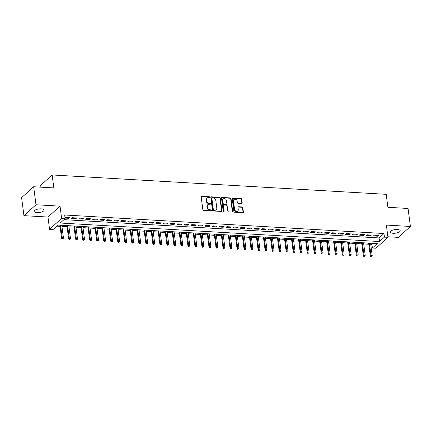 <?xml version="1.0" encoding="UTF-8"?>
<svg xmlns="http://www.w3.org/2000/svg" width="432" height="432" viewBox="0 0 432 432"><rect width="100%" height="100%" fill="white"/><g stroke="black" fill="none" stroke-linecap="round" stroke-linejoin="round"><path stroke-width="0.65" d="M209.66 197.224A0.535 0.443 47.9 0 0 209.115 196.7L201.798 196.274A0.767 0.632 47.9 0 0 201.199 196.943L202.851 209.671A0.767 0.632 47.9 0 0 203.634 210.416L210.951 210.843A0.535 0.443 47.9 0 0 210.821 209.849L209.876 209.795A2.446 2.02 47.9 0 1 207.376 207.403L207.241 206.345A2.446 2.02 47.9 0 1 207.803 204.655A2.446 2.02 47.9 0 1 209.153 204.212L210.098 204.266A0.535 0.443 47.9 0 0 209.968 203.272L209.023 203.218A2.446 2.02 47.9 0 1 206.523 200.831L206.388 199.768A2.446 2.02 47.9 0 1 206.95 198.083A2.446 2.02 47.9 0 1 208.3 197.635L209.245 197.689A0.535 0.443 47.9 0 0 209.66 197.224M209.331 197.683A0.535 0.443 47.9 0 0 208.791 196.992L201.469 196.571A0.767 0.632 47.9 0 0 201.247 196.598M211.037 210.838A0.535 0.443 47.9 0 0 210.497 210.146L209.552 210.092L209.876 209.795M210.184 204.26A0.535 0.443 47.9 0 0 209.644 203.569L208.699 203.515L209.023 203.218M397.337 229.505A4.99 1.809 172.6 0 0 390.307 232.033A4.99 1.809 172.6 0 0 393.169 233.275A4.99 1.809 172.6 0 0 400.199 230.747A4.99 1.809 172.6 0 0 397.337 229.505M41.175 208.85A4.99 1.809 172.6 0 0 34.144 211.383A4.99 1.809 172.6 0 0 37.001 212.625A4.99 1.809 172.6 0 0 44.032 210.098A4.99 1.809 172.6 0 0 41.175 208.85M241.607 203.531A0.767 0.632 47.9 0 0 242.201 202.862L241.742 199.292A0.767 0.632 47.9 0 0 240.959 198.547L232.832 198.072A0.767 0.632 47.9 0 0 232.232 198.742L233.885 211.469A0.767 0.632 47.9 0 0 234.668 212.215L242.795 212.684A0.767 0.632 47.9 0 0 243.394 212.02L242.833 207.706A0.767 0.632 47.9 0 0 242.05 206.96L238.572 206.755A0.767 0.632 47.9 0 0 237.978 207.425L238.253 209.563A2.047 1.69 47.9 0 1 237.784 210.973A2.047 1.69 47.9 0 1 235.856 211.124A2.047 1.69 47.9 0 1 234.571 209.353L233.48 200.972A2.047 1.69 47.9 0 1 233.95 199.562A2.047 1.69 47.9 0 1 235.877 199.411A2.047 1.69 47.9 0 1 237.163 201.182L237.346 202.581A0.767 0.632 47.9 0 0 238.129 203.326L241.607 203.531M384.442 237.119L387.952 237.319L375.905 248.222L372.395 248.017L377.282 243.599L57.958 225.083L53.077 229.505L49.567 229.3L61.619 218.398L65.124 218.603L60.242 223.02L379.561 241.537L384.442 237.119L383.978 233.518L64.66 215.001L65.124 218.603M33.653 186.748L35.991 204.757L23.938 215.66L21.6 197.651L33.653 186.748L53.827 187.92L52.142 174.955L386.203 194.324L387.882 207.29L408.062 208.462L410.4 226.471L386.365 225.077L387.952 237.319M23.938 215.66L47.974 217.053L60.026 206.156L35.991 204.757M60.026 206.156L61.619 218.398M220.315 198.05A0.767 0.632 47.9 0 0 219.537 197.305L211.405 196.83A0.767 0.632 47.9 0 0 210.811 197.5L212.463 210.227A0.767 0.632 47.9 0 0 213.241 210.973L221.373 211.442A0.767 0.632 47.9 0 0 221.967 210.778L220.315 198.05L219.991 198.342A0.767 0.632 47.9 0 0 219.208 197.597L211.081 197.127A0.767 0.632 47.9 0 0 210.854 197.154M222.118 197.451L230.245 197.926A0.767 0.632 47.9 0 1 231.028 198.671L232.681 211.399A0.767 0.632 47.9 0 1 232.081 212.063L228.604 211.864A0.767 0.632 47.9 0 1 227.826 211.118L227.151 205.956A0.767 0.632 47.9 0 0 226.373 205.211L224.068 205.076A0.767 0.632 47.9 0 0 223.468 205.74L224.165 211.113A0.535 0.443 47.9 0 1 223.204 211.059L221.519 198.121A0.767 0.632 47.9 0 1 222.118 197.451L221.794 197.748L229.921 198.218L230.245 197.926M387.882 236.763L398.347 237.368L410.4 226.471M65.059 218.079L68.85 218.3L69.665 217.566L65.453 217.318L65.011 217.723M76.685 217.971L72.473 217.728L71.658 218.462L75.87 218.705L76.685 217.971M83.7 218.376L79.493 218.133L78.678 218.873L82.89 219.116L83.7 218.376M90.72 218.786L86.508 218.538L85.693 219.278L89.905 219.521L90.72 218.786M97.74 219.191L93.528 218.948L92.713 219.683L96.925 219.926L97.74 219.191M104.755 219.596L100.543 219.353L99.733 220.093L103.939 220.336L104.755 219.596M111.775 220.007L107.563 219.764L106.747 220.498L110.959 220.741L111.775 220.007M118.795 220.412L114.583 220.169L113.767 220.903L117.979 221.152L118.795 220.412M125.809 220.817L121.597 220.574L120.787 221.314L124.994 221.557L125.809 220.817M132.829 221.227L128.617 220.984L127.802 221.719L132.014 221.962L132.829 221.227M139.844 221.632L135.637 221.389L134.822 222.124L139.034 222.372L139.844 221.632M146.864 222.043L142.652 221.794L141.836 222.534L146.048 222.777L146.864 222.043M153.884 222.448L149.672 222.205L148.856 222.939L153.068 223.182L153.884 222.448M160.898 222.853L156.686 222.61L155.876 223.344L160.083 223.592L160.898 222.853M167.918 223.263L163.706 223.015L162.891 223.754L167.103 223.997L167.918 223.263M174.938 223.668L170.726 223.425L169.911 224.159L174.123 224.402L174.938 223.668M181.953 224.073L177.741 223.83L176.931 224.57L181.138 224.813L181.953 224.073M188.973 224.483L184.761 224.235L183.946 224.975L188.158 225.218L188.973 224.483M195.988 224.888L191.781 224.645L190.966 225.38L195.178 225.623L195.988 224.888M203.008 225.293L198.796 225.05L197.98 225.79L202.192 226.033L203.008 225.293M210.028 225.704L205.816 225.461L205 226.195L209.212 226.438L210.028 225.704M217.042 226.109L212.836 225.866L212.02 226.6L216.232 226.849L217.042 226.109M224.062 226.514L219.85 226.271L219.035 227.011L223.247 227.254L224.062 226.514M231.082 226.924L226.87 226.681L226.055 227.416L230.267 227.659L231.082 226.924M238.097 227.329L233.885 227.086L233.075 227.821L237.281 228.069L238.097 227.329M245.117 227.74L240.905 227.491L240.089 228.231L244.301 228.474L245.117 227.74M252.131 228.145L247.925 227.902L247.109 228.636L251.321 228.879L252.131 228.145M259.151 228.55L254.939 228.307L254.124 229.041L258.336 229.289L259.151 228.55M266.171 228.96L261.959 228.712L261.144 229.451L265.356 229.694L266.171 228.96M273.186 229.365L268.979 229.122L268.164 229.856L272.376 230.099L273.186 229.365M280.206 229.77L275.994 229.527L275.179 230.261L279.391 230.51L280.206 229.77M287.226 230.18L283.014 229.932L282.199 230.672L286.411 230.915L287.226 230.18M294.241 230.585L290.029 230.342L289.219 231.077L293.425 231.32L294.241 230.585M301.261 230.99L297.049 230.747L296.233 231.487L300.445 231.73L301.261 230.99M308.275 231.401L304.069 231.158L303.253 231.892L307.465 232.135L308.275 231.401M315.295 231.806L311.083 231.563L310.273 232.297L314.48 232.54L315.295 231.806M322.315 232.211L318.103 231.968L317.288 232.708L321.5 232.951L322.315 232.211M329.33 232.621L325.123 232.378L324.308 233.113L328.52 233.356L329.33 232.621M336.35 233.026L332.138 232.783L331.322 233.518L335.534 233.766L336.35 233.026M343.37 233.437L339.158 233.188L338.342 233.928L342.554 234.171L343.37 233.437M350.384 233.842L346.172 233.599L345.362 234.333L349.569 234.576L350.384 233.842M357.404 234.247L353.192 234.004L352.377 234.738L356.589 234.986L357.404 234.247M364.419 234.657L360.212 234.409L359.397 235.148L363.609 235.391L364.419 234.657M371.439 235.062L367.227 234.819L366.417 235.553L370.624 235.796L371.439 235.062M63.952 219.661L379.091 237.935L383.978 233.518M373.432 235.958L377.644 236.207L378.459 235.467L374.247 235.224L373.432 235.958M56.792 226.141L60.026 226.33M61.949 226.444L67.046 226.741M68.969 226.849L74.061 227.146M75.983 227.259L81.081 227.551M83.003 227.664L88.096 227.961M90.023 228.069L95.116 228.366M97.038 228.479L102.136 228.771M104.058 228.884L109.15 229.181M111.078 229.289L116.17 229.586M118.093 229.7L123.19 229.991M125.113 230.105L130.205 230.402M132.127 230.51L137.225 230.807M139.147 230.92L144.245 231.212M146.167 231.325L151.259 231.622M153.182 231.73L158.279 232.027M160.202 232.141L165.294 232.438M167.222 232.546L172.314 232.843M174.236 232.956L179.334 233.248M181.256 233.361L186.349 233.658M188.271 233.766L193.369 234.063M195.291 234.176L200.389 234.468M202.311 234.581L207.403 234.878M209.326 234.986L214.423 235.283M216.346 235.397L221.438 235.688M223.366 235.802L228.458 236.099M230.38 236.207L235.478 236.504M237.4 236.617L242.492 236.909M244.415 237.022L249.512 237.319M251.435 237.427L256.532 237.724M258.455 237.838L263.547 238.135M265.469 238.243L270.567 238.54M272.489 238.653L277.582 238.945M279.509 239.058L284.602 239.355M286.524 239.463L291.622 239.76M293.544 239.873L298.636 240.165M300.564 240.278L305.656 240.575M307.579 240.683L312.676 240.98M314.599 241.094L319.691 241.385M321.613 241.499L326.711 241.796M328.633 241.904L333.725 242.201M335.653 242.314L340.745 242.606M342.668 242.719L347.765 243.016M349.688 243.124L354.78 243.421M356.708 243.535L361.8 243.832M363.722 243.94L368.82 244.237M370.742 244.35L371.925 244.415L373.097 243.356M52.142 174.955L40.095 185.852L40.257 187.132M371.925 244.415L372.395 248.017M47.974 217.053L49.567 229.3M379.091 237.935L379.561 241.537M68.85 218.3L68.747 217.512M75.87 218.705L75.767 217.917M82.89 219.116L82.787 218.327M89.905 219.521L89.802 218.732M96.925 219.926L96.822 219.137M103.939 220.336L103.837 219.548M110.959 220.741L110.857 219.953M117.979 221.152L117.877 220.358M124.994 221.557L124.891 220.768M132.014 221.962L131.911 221.173M139.034 222.372L138.931 221.578M146.048 222.777L145.946 221.989M153.068 223.182L152.966 222.394M160.083 223.592L159.98 222.799M167.103 223.997L167 223.209M174.123 224.402L174.02 223.614M181.138 224.813L181.035 224.019M188.158 225.218L188.055 224.429M195.178 225.623L195.075 224.834M202.192 226.033L202.09 225.245M209.212 226.438L209.11 225.65M216.232 226.849L216.13 226.055M223.247 227.254L223.144 226.465M230.267 227.659L230.164 226.87M237.281 228.069L237.179 227.275M244.301 228.474L244.199 227.686M251.321 228.879L251.219 228.091M258.336 229.289L258.233 228.496M265.356 229.694L265.253 228.906M272.376 230.099L272.273 229.311M279.391 230.51L279.288 229.716M286.411 230.915L286.308 230.126M293.425 231.32L293.323 230.531M300.445 231.73L300.343 230.942M307.465 232.135L307.363 231.347M314.48 232.54L314.377 231.752M321.5 232.951L321.397 232.162M328.52 233.356L328.417 232.567M335.534 233.766L335.432 232.972M342.554 234.171L342.452 233.383M349.569 234.576L349.466 233.788M356.589 234.986L356.486 234.193M363.609 235.391L363.506 234.603M370.624 235.796L370.521 235.008M377.644 236.207L377.541 235.413M206.95 198.083L206.626 198.374A2.446 2.02 47.9 0 0 206.059 200.065L206.388 199.768M208.699 203.515A2.446 2.02 47.9 0 1 206.199 201.123L206.059 200.065M207.803 204.655L207.479 204.952A2.446 2.02 47.9 0 0 206.917 206.636L207.241 206.345M209.552 210.092A2.446 2.02 47.9 0 1 207.052 207.7L206.917 206.636M221.6 211.415A0.767 0.632 47.9 0 0 221.643 211.07L219.991 198.342M212.29 197.867A0.535 0.443 47.9 0 0 211.874 198.331L213.327 209.504A0.535 0.443 47.9 0 0 213.872 210.028L214.871 210.087A2.446 2.02 47.9 0 0 216.221 209.639A2.446 2.02 47.9 0 0 216.783 207.949L215.789 200.313A2.446 2.02 47.9 0 0 213.289 197.921L212.29 197.867M211.999 197.964L211.675 198.256A0.535 0.443 47.9 0 0 211.55 198.628L211.874 198.331M216.221 209.639L215.892 209.93A2.446 2.02 47.9 0 1 214.547 210.379L213.548 210.319A0.535 0.443 47.9 0 1 212.998 209.801L211.55 198.628M232.308 212.036A0.767 0.632 47.9 0 0 232.357 211.691L230.704 198.963A0.767 0.632 47.9 0 0 229.921 198.218M223.646 205.216L223.317 205.508A0.767 0.632 47.9 0 0 223.144 206.037L223.841 211.41L224.165 211.113M226.46 200.599A2.047 1.69 47.9 0 0 225.169 198.823A2.047 1.69 47.9 0 0 223.241 198.974A2.047 1.69 47.9 0 0 222.772 200.383L223.155 203.337A0.767 0.632 47.9 0 0 223.938 204.082L226.244 204.217A0.767 0.632 47.9 0 0 226.843 203.553L226.46 200.599M223.241 198.974L222.917 199.271A2.047 1.69 47.9 0 0 222.448 200.68L222.772 200.383M226.665 204.077L226.341 204.374A0.767 0.632 47.9 0 1 225.92 204.514L223.609 204.379A0.767 0.632 47.9 0 1 222.831 203.634L222.448 200.68M233.95 199.562L233.626 199.854A2.047 1.69 47.9 0 0 233.156 201.263L233.48 200.972M237.784 210.973L237.46 211.27A2.047 1.69 47.9 0 1 235.526 211.421A2.047 1.69 47.9 0 1 234.241 209.644L233.156 201.263M243.022 212.657A0.767 0.632 47.9 0 0 243.065 212.312L242.509 208.003A0.767 0.632 47.9 0 0 241.726 207.252L238.248 207.052A0.767 0.632 47.9 0 0 238.021 207.079M241.834 203.504A0.767 0.632 47.9 0 0 241.877 203.159L241.412 199.584A0.767 0.632 47.9 0 0 240.635 198.839L232.502 198.369A0.767 0.632 47.9 0 0 232.276 198.396M62.111 239.101L63.137 238.847L62.111 239.101L61.576 238.264L62.165 237.735L63.428 237.811L61.803 225.304M62.435 238.804L60.539 225.234M61.576 238.264L59.881 225.196M63.428 237.811L63.137 238.847M69.125 239.506L70.157 239.252L69.125 239.506L68.596 238.675L69.179 238.14L70.443 238.216L68.818 225.715M69.455 239.215L67.559 225.639M68.596 238.675L66.895 225.601M70.443 238.216L70.157 239.252M76.145 239.917L77.171 239.663L76.145 239.917L75.611 239.08L76.199 238.55L77.463 238.621L75.838 226.12M76.469 239.62L74.574 226.049M75.611 239.08L73.915 226.012M77.463 238.621L77.171 239.663M83.165 240.322L84.191 240.068L83.165 240.322L82.631 239.485L83.214 238.955L84.478 239.031L82.858 226.53M83.489 240.025L81.594 226.454M82.631 239.485L80.935 226.417M84.478 239.031L84.191 240.068M90.18 240.727L91.206 240.473L90.18 240.727L89.651 239.895L90.234 239.366L91.498 239.436L89.872 226.935M90.504 240.435L88.609 226.859M89.651 239.895L87.95 226.822M91.498 239.436L91.206 240.473M97.2 241.137L98.226 240.883L97.2 241.137L96.665 240.3L97.254 239.771L98.518 239.841L96.892 227.34M97.524 240.84L95.629 227.27M96.665 240.3L94.97 227.232M98.518 239.841L98.226 240.883M104.215 241.542L105.246 241.288L104.215 241.542L103.685 240.705L104.269 240.176L105.532 240.251L103.912 227.75M104.544 241.245L102.649 227.675M103.685 240.705L101.984 227.637M105.532 240.251L105.246 241.288M111.235 241.947L112.261 241.693L111.235 241.947L110.7 241.115L111.289 240.586L112.552 240.656L110.927 228.155M111.559 241.655L109.663 228.08M110.7 241.115L109.004 228.042M112.552 240.656L112.261 241.693M118.255 242.357L119.281 242.104L118.255 242.357L117.72 241.52L118.309 240.991L119.572 241.067L117.947 228.56M118.579 242.06L116.683 228.49M117.72 241.52L116.024 228.452M119.572 241.067L119.281 242.104M125.269 242.762L126.301 242.509L125.269 242.762L124.74 241.931L125.323 241.396L126.587 241.472L124.961 228.971M125.599 242.471L123.703 228.895M124.74 241.931L123.039 228.857M126.587 241.472L126.301 242.509M132.289 243.167L133.315 242.914L132.289 243.167L131.755 242.336L132.343 241.807L133.607 241.877L131.981 229.376M132.613 242.876L130.718 229.3M131.755 242.336L130.059 229.262M133.607 241.877L133.315 242.914M139.309 243.578L140.335 243.324L139.309 243.578L138.775 242.741L139.363 242.212L140.621 242.287L139.001 229.781M139.633 243.281L137.738 229.711M138.775 242.741L137.079 229.673M140.621 242.287L140.335 243.324M146.324 243.983L147.35 243.729L146.324 243.983L145.795 243.151L146.378 242.617L147.641 242.692L146.016 230.191M146.653 243.691L144.752 230.116M145.795 243.151L144.094 230.078M147.641 242.692L147.35 243.729M153.344 244.393L154.37 244.139L153.344 244.393L152.809 243.556L153.398 243.027L154.661 243.097L153.036 230.596M153.668 244.096L151.772 230.526M152.809 243.556L151.114 230.483M154.661 243.097L154.37 244.139M160.358 244.798L161.39 244.544L160.358 244.798L159.829 243.961L160.412 243.432L161.676 243.508L160.056 231.001M160.688 244.501L158.792 230.931M159.829 243.961L158.128 230.893M161.676 243.508L161.39 244.544M167.378 245.203L168.404 244.949L167.378 245.203L166.844 244.372L167.432 243.837L168.696 243.913L167.071 231.412M167.702 244.912L165.807 231.336M166.844 244.372L165.148 231.298M168.696 243.913L168.404 244.949M174.398 245.614L175.424 245.36L174.398 245.614L173.864 244.777L174.452 244.247L175.716 244.318L174.091 231.817M174.722 245.317L172.827 231.746M173.864 244.777L172.168 231.703M175.716 244.318L175.424 245.36M181.413 246.019L182.444 245.765L181.413 246.019L180.884 245.182L181.467 244.652L182.731 244.728L181.111 232.227M181.742 245.722L179.847 232.151M180.884 245.182L179.183 232.114M182.731 244.728L182.444 245.765M188.433 246.424L189.459 246.17L188.433 246.424L187.898 245.592L188.487 245.063L189.751 245.133L188.125 232.632M188.757 246.132L186.862 232.556M187.898 245.592L186.203 232.519M189.751 245.133L189.459 246.17M195.453 246.834L196.479 246.58L195.453 246.834L194.918 245.997L195.507 245.468L196.765 245.538L195.145 233.037M195.777 246.537L193.882 232.967M194.918 245.997L193.223 232.929M196.765 245.538L196.479 246.58M202.468 247.239L203.494 246.985L202.468 247.239L201.938 246.402L202.522 245.873L203.785 245.948L202.16 233.447M202.797 246.942L200.896 233.372M201.938 246.402L200.237 233.334M203.785 245.948L203.494 246.985M209.488 247.644L210.514 247.39L209.488 247.644L208.953 246.812L209.542 246.283L210.805 246.353L209.18 233.852M209.812 247.352L207.916 233.777M208.953 246.812L207.257 233.739M210.805 246.353L210.514 247.39M216.502 248.054L217.534 247.801L216.502 248.054L215.973 247.217L216.556 246.688L217.82 246.764L216.2 234.257M216.832 247.757L214.936 234.187M215.973 247.217L214.272 234.149M217.82 246.764L217.534 247.801M223.522 248.459L224.548 248.206L223.522 248.459L222.988 247.622L223.576 247.093L224.84 247.169L223.214 234.668M223.846 248.168L221.951 234.592M222.988 247.622L221.292 234.554M224.84 247.169L224.548 248.206M230.542 248.864L231.568 248.611L230.542 248.864L230.008 248.033L230.596 247.504L231.86 247.574L230.234 235.073M230.866 248.573L228.971 234.997M230.008 248.033L228.312 234.959M231.86 247.574L231.568 248.611M237.557 249.275L238.588 249.021L237.557 249.275L237.028 248.438L237.611 247.909L238.874 247.984L237.254 235.478M237.886 248.978L235.991 235.408M237.028 248.438L235.327 235.37M238.874 247.984L238.588 249.021M244.577 249.68L245.603 249.426L244.577 249.68L244.042 248.848L244.631 248.314L245.894 248.389L244.269 235.888M244.901 249.388L243.005 235.813M244.042 248.848L242.347 235.775M245.894 248.389L245.603 249.426M251.597 250.09L252.623 249.836L251.597 250.09L251.062 249.253L251.651 248.724L252.909 248.794L251.289 236.293M251.921 249.793L250.025 236.223M251.062 249.253L249.367 236.18M252.909 248.794L252.623 249.836M258.611 250.495L259.643 250.241L258.611 250.495L258.082 249.658L258.665 249.129L259.929 249.205L258.304 236.698M258.941 250.198L257.04 236.628M258.082 249.658L256.381 236.59M259.929 249.205L259.643 250.241M265.631 250.9L266.657 250.646L265.631 250.9L265.097 250.069L265.685 249.534L266.949 249.61L265.324 237.109M265.955 250.609L264.06 237.033M265.097 250.069L263.401 236.995M266.949 249.61L266.657 250.646M272.651 251.311L273.677 251.057L272.651 251.311L272.117 250.474L272.7 249.944L273.964 250.015L272.344 237.514M272.975 251.014L271.08 237.443M272.117 250.474L270.416 237.4M273.964 250.015L273.677 251.057M279.666 251.716L280.692 251.462L279.666 251.716L279.131 250.879L279.72 250.349L280.984 250.425L279.358 237.919M279.99 251.419L278.095 237.848M279.131 250.879L277.436 237.811M280.984 250.425L280.692 251.462M286.686 252.121L287.712 251.867L286.686 252.121L286.151 251.289L286.74 250.76L288.004 250.83L286.378 238.329M287.01 251.829L285.115 238.253M286.151 251.289L284.456 238.216M288.004 250.83L287.712 251.867M293.701 252.531L294.732 252.277L293.701 252.531L293.171 251.694L293.755 251.165L295.018 251.235L293.398 238.734M294.03 252.234L292.135 238.664M293.171 251.694L291.47 238.626M295.018 251.235L294.732 252.277M300.721 252.936L301.747 252.682L300.721 252.936L300.186 252.099L300.775 251.57L302.038 251.645L300.413 239.144M301.045 252.639L299.149 239.069M300.186 252.099L298.49 239.031M302.038 251.645L301.747 252.682M307.741 253.341L308.767 253.087L307.741 253.341L307.206 252.509L307.795 251.98L309.058 252.05L307.433 239.549M308.065 253.049L306.169 239.474M307.206 252.509L305.51 239.436M309.058 252.05L308.767 253.087M314.755 253.751L315.787 253.498L314.755 253.751L314.226 252.914L314.809 252.385L316.073 252.455L314.447 239.954M315.085 253.454L313.189 239.884M314.226 252.914L312.525 239.846M316.073 252.455L315.787 253.498M321.775 254.156L322.801 253.903L321.775 254.156L321.241 253.319L321.829 252.79L323.093 252.866L321.467 240.365M322.099 253.865L320.204 240.289M321.241 253.319L319.545 240.251M323.093 252.866L322.801 253.903M328.795 254.561L329.821 254.308L328.795 254.561L328.261 253.73L328.844 253.201L330.107 253.271L328.487 240.77M329.119 254.27L327.224 240.694M328.261 253.73L326.565 240.656M330.107 253.271L329.821 254.308M335.81 254.972L336.836 254.718L335.81 254.972L335.281 254.135L335.864 253.606L337.127 253.681L335.502 241.175M336.134 254.675L334.238 241.105M335.281 254.135L333.58 241.067M337.127 253.681L336.836 254.718M342.83 255.377L343.856 255.123L342.83 255.377L342.295 254.545L342.884 254.011L344.147 254.086L342.522 241.585M343.154 255.085L341.258 241.51M342.295 254.545L340.6 241.472M344.147 254.086L343.856 255.123M349.844 255.787L350.876 255.533L349.844 255.787L349.315 254.95L349.898 254.421L351.162 254.491L349.542 241.99M350.174 255.49L348.278 241.915M349.315 254.95L347.614 241.877M351.162 254.491L350.876 255.533M356.864 256.192L357.89 255.938L356.864 256.192L356.33 255.355L356.918 254.826L358.182 254.902L356.557 242.395M357.188 255.895L355.293 242.325M356.33 255.355L354.634 242.287M358.182 254.902L357.89 255.938M363.884 256.597L364.91 256.343L363.884 256.597L363.35 255.766L363.938 255.231L365.202 255.307L363.577 242.806M364.208 256.306L362.313 242.73M363.35 255.766L361.654 242.692M365.202 255.307L364.91 256.343M370.899 257.008L371.93 256.754L370.899 257.008L370.37 256.171L370.953 255.641L372.217 255.712L370.591 243.211M371.228 256.711L369.333 243.14M370.37 256.171L368.669 243.097M372.217 255.712L371.93 256.754M208.791 196.992L209.115 196.7M210.497 210.146L210.821 209.849M209.644 203.569L209.968 203.272M206.199 201.123L206.523 200.831M207.052 207.7L207.376 207.403M201.469 196.571L201.798 196.274M221.643 211.07L221.967 210.778M211.081 197.127L211.405 196.83M219.208 197.597L219.537 197.305M212.998 209.801L213.327 209.504M213.548 210.319L213.872 210.028M214.547 210.379L214.871 210.087M230.704 198.963L231.028 198.671M232.357 211.691L232.681 211.399M223.144 206.037L223.468 205.74M222.831 203.634L223.155 203.337M223.609 204.379L223.938 204.082M225.92 204.514L226.244 204.217M234.241 209.644L234.571 209.353M238.248 207.052L238.572 206.755M241.726 207.252L242.05 206.96M242.509 208.003L242.833 207.706M243.065 212.312L243.394 212.02M232.502 198.369L232.832 198.072M240.635 198.839L240.959 198.547M241.412 199.584L241.742 199.292M241.877 203.159L242.201 202.862"/></g></svg>
